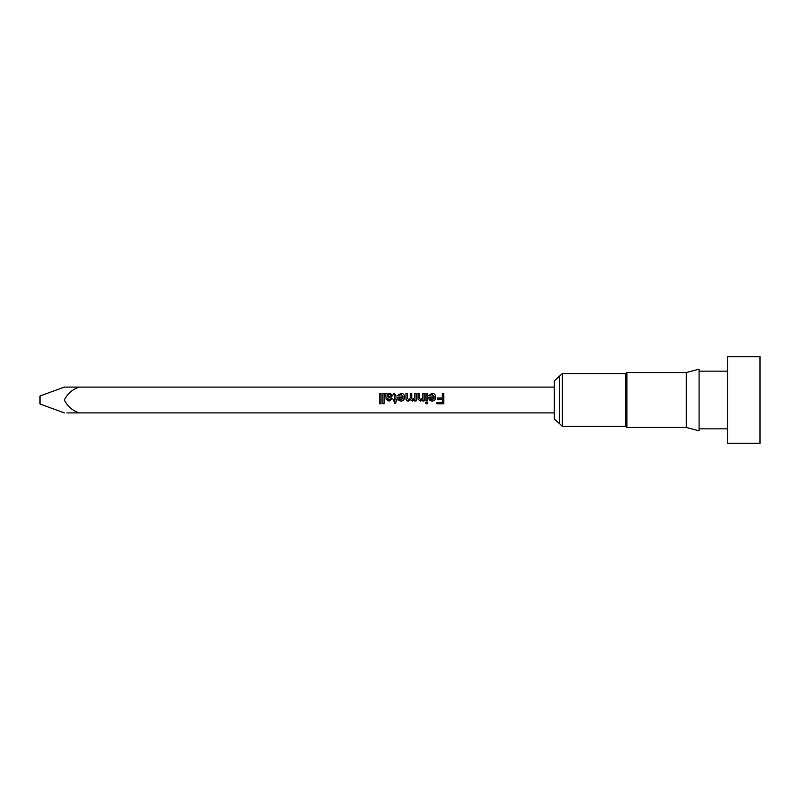 <?xml version="1.0" encoding="UTF-8"?>
<svg xmlns="http://www.w3.org/2000/svg" width="800" height="800" viewBox="0 0 800 800"><rect width="100%" height="100%" fill="white"/><g stroke="black" fill="none" stroke-linecap="round" stroke-linejoin="round"><path stroke-width="1.2" d="M727.73 400L727.73 443.36L760 443.36L760 356.64L727.73 356.64L727.73 400M699.09 400L699.09 430.86L686.3 427.43L686.3 372.57L699.09 369.14L699.09 400M559.53 376.4L559.53 423.6L554.29 419.05L554.29 380.95L562.35 373.58L625.88 373.58L626.89 372.57L626.89 427.43L686.3 427.43M625.88 373.58L625.88 426.42L626.89 427.43M562.35 373.58L562.35 426.42L625.88 426.42M381.05 393.39L381.05 403.75L379.72 403.75L379.72 393.39L381.05 393.39M384.24 393.39L384.24 403.75L382.91 403.75L382.91 393.39L384.24 393.39M387.42 394.32L390.13 393.26L392.6 395.4L390.84 397.55L387.56 398.17L387.9 399.5L389.28 399.9L391.14 398.7L392.47 398.84L389.04 401.1L386.16 399.44L385.7 393.39L387.03 393.39L387.42 394.32M416.1 393.39L416.1 400.96L414.77 400.96L414.77 399.78L412.61 401.1L410.59 399.69L408.3 401.1C406.74 401 405.98 400.15 406 398.56L406 393.39L407.33 393.39L407.33 398.07L408.62 399.9L410.39 397.71L410.39 393.39L411.71 393.39L411.71 398.22L412.99 399.9L414.77 397.25L414.77 393.39L416.1 393.39M424.08 393.39L424.08 400.96L422.75 400.96L422.75 399.91L420.45 401.1L418.04 399.27L417.97 393.39L419.3 393.39L419.3 397.91L420.82 399.9L422.75 397.45L422.75 393.39L424.08 393.39M427.27 393.39L427.27 400.96L425.94 400.96L425.94 393.39L427.27 393.39M427.27 402.42L427.27 403.75L425.94 403.75L425.94 402.42L427.27 402.42M430.07 395.65L428.77 395.52L432.07 393.26C434.41 393.44 435.6 394.73 435.64 397.11C435.63 399.51 434.46 400.84 432.14 401.1C429.87 400.84 428.73 399.53 428.73 397.19L434.31 396.85L432.05 394.45L430.07 395.65M554.29 412.91L79.07 412.91C72.2 410.45 67.31 406.15 64.38 400C67.34 393.83 72.23 389.53 79.07 387.09L554.29 387.09M443.74 393.39L443.74 403.75L436.83 403.75L436.83 402.56L442.28 402.56L442.28 399.24L437.63 399.24L437.63 398.04L442.28 398.04L442.28 393.39L443.74 393.39M398.99 395.65L397.69 395.52L400.99 393.26C403.33 393.44 404.52 394.73 404.56 397.11C404.55 399.51 403.38 400.84 401.06 401.1C398.79 400.84 397.65 399.53 397.65 397.19L403.23 396.85L400.97 394.45L398.99 395.65M393.4 394.49L393.27 393.37L394.2 393.26L395.93 395.52L395.93 399.77L396.85 399.77L396.85 400.96L395.93 400.96L395.93 402.81L394.6 403.56L394.6 400.96L393.4 400.96L393.4 399.77L394.6 399.77L394.6 395.47L393.4 394.49M64.38 387.09L40 395.97L40 404.03L64.38 412.91M79.07 412.91L66.89 412.91M79.07 387.09L64.38 387.09L79.07 387.09M430.06 398.04L430.55 399.27L432.14 399.9L434.31 398.04L430.06 398.04M398.98 398.04L399.47 399.27L401.07 399.9L403.23 398.04L398.98 398.04M389.56 396.57L391.28 395.47L389.82 394.45L387.76 395.54L387.56 396.59L389.56 396.57M699.09 428.84L727.73 428.84M559.53 423.6L562.35 426.42M626.89 372.57L686.3 372.57M699.09 371.16L727.73 371.16"/></g></svg>
